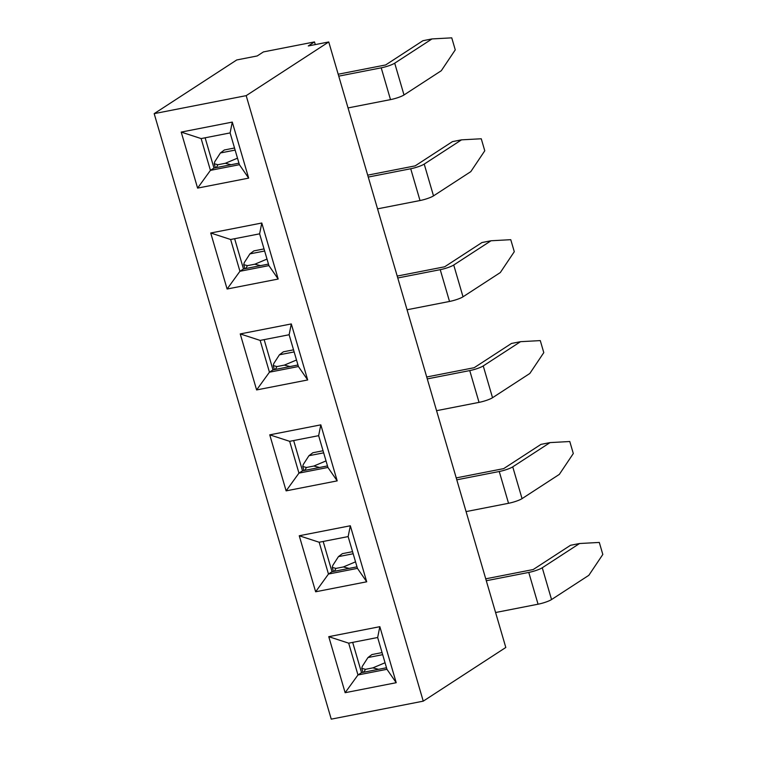 <?xml version="1.0" encoding="UTF-8"?>
<svg xmlns="http://www.w3.org/2000/svg" width="757" height="757" viewBox="0 0 757 757"><rect width="100%" height="100%" fill="white"/><g stroke="black" fill="none" stroke-linecap="round" stroke-linejoin="round"><path stroke-width="1.14" d="M338.18 74.233L385.654 64.951L422.945 40.698L432.001 38.929L394.709 63.181A10.494 1.741 163.7 0 1 381.216 67.837L338.739 76.145M348.031 107.929L390.508 99.621A10.494 1.741 -16.3 0 0 404.001 94.966L441.303 70.713L455.26 49.867L451.749 37.85L432.001 38.929M231.027 164.723L225.321 163.285L237.49 158.166M234.519 147.994L224.356 149.981L220.41 152.961L214.733 161.771L214.231 163.739L217.912 164.733L225.321 163.285M217.912 164.733L216.284 167.609M367.694 175.151L415.158 165.868L452.459 141.616L461.515 139.846L424.213 164.099A10.494 1.741 163.7 0 1 410.72 168.754L368.252 177.062M377.544 208.847L420.012 200.539A10.494 1.741 -16.3 0 0 433.506 195.883L470.807 171.631L484.773 150.785L481.263 138.768L461.515 139.846M260.54 265.641L254.825 264.202L267.003 259.083M264.023 248.911L253.86 250.898L249.914 253.879L244.246 262.688L243.735 264.657L247.425 265.65L254.825 264.202M247.425 265.65L245.788 268.527M397.207 276.068L444.671 266.786L481.972 242.533L491.028 240.764L453.727 265.016A10.494 1.741 163.7 0 1 440.233 269.672L397.766 277.98M407.058 309.764L449.526 301.456A10.494 1.741 -16.3 0 0 463.019 296.801L500.32 272.548L514.287 251.703L510.767 239.685L491.028 240.764M290.045 366.558L284.339 365.12L296.517 360.001M293.536 349.829L283.373 351.816L279.428 354.796L273.75 363.606L273.249 365.574L276.93 366.568L284.339 365.12M276.93 366.568L275.302 369.444M297.974 365.006L272.993 369.889L264.146 339.638M260.153 340.413L240.234 333.922L256.614 389.94L269.445 372.198L260.153 340.413L289.127 334.745L298.419 366.53L269.445 372.198L272.993 369.889M256.614 389.94L307.683 379.957L298.419 366.53M307.683 379.957L291.303 323.93L289.127 334.745M291.303 323.93L240.234 333.922M314.496 41.919L263.427 51.911L257.21 55.952L236.742 59.954L154.182 113.645L331.244 719.15L423.248 701.152L505.808 647.472L328.746 41.957L308.279 45.959L314.496 41.919L315.272 44.597M328.746 41.957L246.186 95.647L154.182 113.645M268.47 264.089L243.489 268.972L234.642 238.72M238.957 163.171L213.976 168.054L205.128 137.802M259.613 233.828L268.915 265.612L239.941 271.28L230.639 239.496L259.613 233.828L261.79 223.012L210.72 233.005L230.639 239.496M243.489 268.972L239.941 271.28L227.109 289.023L278.179 279.04L261.79 223.012M230.109 132.91L239.401 164.695L210.427 170.363L201.135 138.578L230.109 132.91L232.285 122.095L181.216 132.087L201.135 138.578M213.976 168.054L210.427 170.363L197.596 188.105L248.665 178.122L232.285 122.095M210.72 233.005L227.109 289.023M268.915 265.612L278.179 279.04M181.216 132.087L197.596 188.105M239.401 164.695L248.665 178.122M246.186 95.647L423.248 701.152M486.297 580.733L528.764 572.424A10.494 1.741 -16.3 0 0 542.258 567.769L579.559 543.517L599.298 542.438L602.818 554.455L588.851 575.301L551.55 599.553A10.494 1.741 163.7 0 1 538.057 604.209L495.589 612.517M579.559 543.517L570.504 545.286L533.202 569.538L485.739 578.821M378.576 669.311L372.87 667.873L385.048 662.754M382.067 652.581L371.905 654.568L367.959 657.549L362.281 666.368L361.78 668.327L365.461 669.32L372.87 667.873M365.461 669.32L363.833 672.197M456.783 479.815L499.251 471.507A10.494 1.741 -16.3 0 0 512.744 466.851L550.046 442.599L569.794 441.52L573.304 453.538L559.338 474.384L522.046 498.636A10.494 1.741 163.7 0 1 508.543 503.291L466.075 511.6M550.046 442.599L540.99 444.368L503.689 468.621L456.225 477.904M349.072 568.393L343.356 566.955L355.535 561.836M352.554 551.664L342.391 553.651L338.445 556.632L332.777 565.441L332.266 567.409L335.957 568.403L343.356 566.955M335.957 568.403L334.32 571.28M427.27 378.897L469.747 370.589A10.494 1.741 -16.3 0 0 483.24 365.934L520.532 341.681L540.28 340.603L543.791 352.62L529.834 373.466L492.533 397.718A10.494 1.741 163.7 0 1 479.039 402.374L436.562 410.682M520.532 341.681L511.477 343.451L474.185 367.703L426.711 376.986M319.558 467.476L313.852 466.038L326.021 460.918M323.05 450.746L312.887 452.733L308.941 455.714L303.264 464.524L302.762 466.492L306.443 467.485L313.852 466.038M306.443 467.485L304.816 470.362M350.33 525.765L366.71 581.792L315.641 591.785L299.252 535.757L350.33 525.765L348.144 536.581L319.17 542.249L328.472 574.043L357.446 568.365L348.144 536.581M379.834 626.682L396.214 682.71L345.145 692.702L328.765 636.675L379.834 626.682L377.658 637.498L348.684 643.166L357.976 674.96L386.95 669.292L377.658 637.498M320.817 424.847L337.196 480.875L286.127 490.867L269.747 434.84L320.817 424.847L318.64 435.663L289.666 441.331L298.958 473.116L302.507 470.807L327.488 465.924M293.659 440.555L302.507 470.807M286.127 490.867L298.958 473.116L327.932 467.447L318.64 435.663M289.666 441.331L269.747 434.84M337.196 480.875L327.932 467.447M323.173 541.473L332.02 571.724L357.001 566.842M352.677 642.39L361.534 672.651L386.505 667.759M332.02 571.724L328.472 574.043L315.641 591.785M361.534 672.651L357.976 674.96L345.145 692.702M357.446 568.365L366.71 581.792M299.252 535.757L319.17 542.249M386.95 669.292L396.214 682.71M328.765 636.675L348.684 643.166M404.001 94.966L394.709 63.181M390.508 99.621L381.216 67.837M220.41 152.961L235.124 150.085M433.506 195.883L424.213 164.099M420.012 200.539L410.72 168.754M249.914 253.879L264.638 251.002M463.019 296.801L453.727 265.016M449.526 301.456L440.233 269.672M279.428 354.796L294.151 351.92M542.258 567.769L551.55 599.553M528.764 572.424L538.057 604.209M367.959 657.549L382.682 654.673M512.744 466.851L522.046 498.636M499.251 471.507L508.543 503.291M338.445 556.632L353.169 553.755M483.24 365.934L492.533 397.718M469.747 370.589L479.039 402.374M308.941 455.714L323.655 452.837M215.414 167.78L214.231 163.739M244.918 268.697L243.735 264.657M274.431 369.615L273.249 365.574M361.78 668.327L362.963 672.367M332.266 567.409L333.449 571.45M302.762 466.492L303.945 470.532"/></g></svg>

